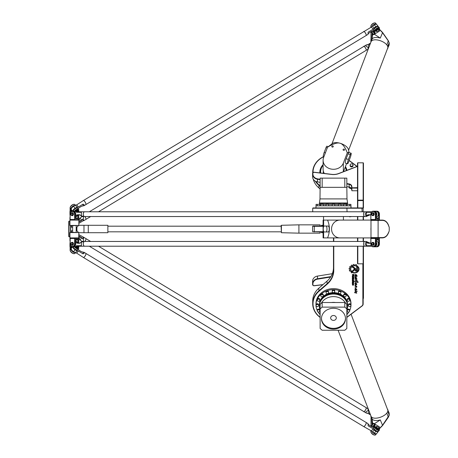 <?xml version="1.0" encoding="UTF-8"?>
<svg xmlns="http://www.w3.org/2000/svg" width="458" height="458" viewBox="0 0 458 458"><rect width="100%" height="100%" fill="white"/><g stroke="black" fill="none" stroke-linecap="round" stroke-linejoin="round"><path stroke-width="0.69" d="M350.318 216.537L349.712 216.537M351.383 216.537L350.776 216.537M349.626 216.834L351.687 216.537M351.177 188.249L350.547 188.553L349.133 187.866L349.133 187.019M350.547 188.553L350.547 187.597M349.133 187.866A1.483 1.282 180 0 1 349.065 187.477L349.065 187.007M350.33 164.577A1.483 1.282 0 0 0 351.584 166.546A1.483 1.282 0 0 0 352.843 164.577M352.952 165.04A1.363 1.179 180 0 1 351.257 166.185A1.363 1.179 180 0 1 351.584 163.855A1.363 1.179 180 0 1 352.952 165.04M353.055 165.447A1.483 1.282 180 0 1 351.584 166.918A1.483 1.282 180 0 1 350.118 165.447M353.072 165.63L353.072 165.264M346.878 207.932L313.003 207.932L312.711 208.224L363.16 208.224L362.862 207.932L346.878 207.932L347.072 211.785M356.696 270.163L356.696 266.819L357.498 266.069L357.515 270.157A1.225 1.065 0 0 1 355.059 270.146L355.059 269.39A0.756 0.658 180 0 0 354.784 268.898L352.271 267.094A2.908 2.519 0 0 1 352.952 266.671L355.385 268.422A1.357 1.174 0 0 1 355.872 269.327L355.872 270.163A0.412 0.355 180 0 0 356.696 270.163M356.696 270.146L356.696 266.819M355.872 270.146L355.872 269.327M357.515 270.157A1.225 1.065 0 0 1 355.059 270.163L355.059 269.39A0.756 0.658 180 0 0 354.784 268.88L352.282 267.088M354.813 269.516A0.406 0.355 0 0 1 354.704 269.756L351.292 272.945L351.292 271.903L354.108 269.275A0.406 0.355 0 0 1 354.704 269.739L351.292 272.934L351.292 271.903M358.253 282.265L356.696 282.466L356.811 282.002C355.946 280.765 355.379 280.731 355.116 281.899L354.801 281.504C355.036 280.296 355.689 280.216 356.753 281.269L356.564 280.559L357.08 280.754L358.253 282.271L356.696 282.477M356.811 282.002L356.811 281.991C355.946 280.748 355.379 280.714 355.116 281.882L355.116 281.882M355.173 282.111L354.801 281.498M356.753 281.223L356.564 280.565M357.08 280.754L357.074 281.04M356.885 284.166C355.895 285.42 355.236 285.151 354.921 283.365L355.402 282.895L355.276 283.325C355.419 284.595 355.797 284.876 356.41 284.16L355.551 282.512M356.41 284.143L355.557 282.454L356.885 284.178C355.895 285.437 355.242 285.168 354.921 283.37M355.402 282.895L355.276 283.313M356.891 286.307L356.421 286.456L356.736 287.263L354.853 287.04L356.238 287.057L354.916 285.305L356.891 286.307L356.421 286.468M356.736 287.263L354.853 287.046M356.238 287.046L354.916 285.317M353.605 275.607L353.605 274.731L353.118 274.731L353.118 275.596L353.605 275.607M353.605 274.731L353.118 274.731M353.902 274.439L353.902 275.705A0.395 0.343 0 0 1 353.507 276.048L353.238 276.048A0.361 0.309 0 0 1 352.878 275.733L352.322 275.922L352.86 275.344L352.86 274.743L352.322 274.439L353.902 274.439L353.902 275.687A0.395 0.343 0 0 1 353.507 276.031L353.238 276.031A0.361 0.309 0 0 1 352.878 275.722M352.86 274.743L352.322 274.439M352.878 275.676L352.322 275.911L352.322 275.584M352.603 276.684L352.815 277.313L353.29 277.136L353.084 276.483L352.603 277.119M353.29 277.119L353.29 276.666M353.29 276.684L352.603 276.666M353.576 276.575L353.576 277.233A0.418 0.361 0 0 1 353.158 277.6L352.734 277.6A0.418 0.361 0 0 1 352.322 277.25L352.322 276.575A0.418 0.361 0 0 1 352.734 276.214L353.158 276.214A0.418 0.361 0 0 1 353.576 276.575L353.576 277.25A0.418 0.361 0 0 1 353.158 277.611L352.734 277.611A0.418 0.361 0 0 1 352.322 277.233M352.322 283.943L352.677 284.933L352.849 284.149L353.576 284.143L353.576 285.214L353.147 284.229L353.078 285.013L352.574 285.231L352.322 283.943L352.574 285.231L353.078 284.996L353.078 284.292M353.576 285.197L353.318 284.275M352.591 283.943L352.591 284.842M353.931 281.115L353.576 281.762L352.322 281.115L353.931 281.115L353.576 281.407M353.29 281.424L352.322 281.115M353.576 281.744L353.29 281.744M353.931 281.899L353.662 282.214L353.662 281.899M352.322 281.899L353.576 281.899L353.576 282.214L352.322 282.214L352.322 281.899L352.322 282.202L353.576 282.202L353.576 281.899M352.322 282.792A0.412 0.355 0 0 1 352.729 282.437L353.152 282.437A0.424 0.366 0 0 1 353.576 282.804L353.576 283.742L353.089 282.735L352.322 283.742L352.322 282.792L352.322 283.725L352.62 282.889M353.273 282.878L352.62 282.878M353.576 282.804L353.576 283.725L353.273 283.725M353.29 280.411L353.084 279.775L352.603 279.941L352.815 280.594L353.29 280.411M353.29 280.393L353.084 279.764L352.603 280.393M353.576 279.849L353.576 280.525A0.418 0.361 0 0 1 353.158 280.874L352.734 280.874A0.418 0.361 0 0 1 352.322 280.514L352.322 279.849A0.418 0.361 0 0 1 352.734 279.489L353.158 279.489A0.418 0.361 0 0 1 353.576 279.849L353.576 280.514A0.418 0.361 0 0 1 353.158 280.886L352.734 280.886A0.418 0.361 0 0 1 352.322 280.525L352.322 279.849M353.273 278.802L353.273 278.115L352.603 278.298L352.815 278.968L353.273 278.802M353.273 278.115L352.603 278.298M352.603 278.309L352.603 278.785M353.988 277.834L353.576 278.888A0.418 0.361 0 0 1 353.158 279.254L352.734 279.254A0.418 0.361 0 0 1 352.322 278.893L352.322 278.206A0.429 0.372 0 0 1 352.746 277.834L353.988 277.834L353.576 278.115M353.576 278.876A0.418 0.361 0 0 1 353.158 279.237L352.734 279.237A0.418 0.361 0 0 1 352.322 278.876L352.322 278.206M356.748 293.189L354.486 292.633L355.551 291.912L354.944 290.813M357.229 291.214L356.129 292.21L356.748 293.194L354.492 292.651M355.551 291.901L354.944 290.824C355.557 291.511 356.318 291.643 357.229 291.219L356.129 292.21M356.645 276.489L356.713 276.134C356.444 275.109 355.963 274.726 355.259 274.989L356.416 276.38L354.641 276.392L355.236 275.739L354.893 274.766C355.981 274.216 356.725 274.691 357.131 276.197L356.645 276.489L357.131 276.197M356.713 276.134L356.713 276.122C356.444 275.098 355.963 274.714 355.259 274.972L355.259 274.989M356.416 276.38L354.635 276.397M355.236 275.727L354.893 274.771M356.885 289.725C355.895 290.979 355.236 290.71 354.921 288.918M356.41 289.702L355.557 288.008L356.885 289.731C355.895 290.99 355.242 290.727 354.921 288.929L355.402 288.454L355.276 288.878C355.419 290.154 355.797 290.429 356.41 289.714L355.551 288.065M355.402 288.454L355.276 288.884M356.914 278.418L355.236 277.565L356.994 279.912L354.881 279.162M356.994 279.907L355.202 279.26M355.213 279.409L354.881 279.168L355.402 278.767L354.87 277.371C355.465 276.907 356.129 277.21 356.868 278.292L355.236 277.559M355.402 278.767L354.87 277.382M359.049 269.098A4.534 3.927 0 0 1 352.437 272.59L352.74 272.304A4.105 3.555 180 0 0 358.62 269.098A4.105 3.555 180 0 0 358.07 267.312L358.07 266.653A4.534 3.927 0 0 1 359.049 269.098A4.534 3.927 0 0 1 352.448 272.579M358.62 269.081L358.62 269.098A4.105 3.555 180 0 0 358.62 269.081A4.105 3.555 180 0 0 358.07 267.3L358.07 266.653M356.513 264.821L356.393 265.468A4.574 3.962 0 0 1 357.057 265.8L356.513 266.298A3.784 3.28 180 0 0 352.677 266.23A3.784 3.28 180 0 0 350.731 269.098A3.784 3.28 180 0 0 351.458 271.033L350.908 271.52A4.574 3.962 0 0 1 350.507 270.987L349.563 271.033A5.439 4.712 0 0 1 349.328 270.495L350.061 269.985A4.574 3.962 0 0 1 349.946 269.327L349.076 269.006A5.439 4.712 0 0 1 349.133 268.405L350.044 268.256A4.574 3.962 0 0 1 350.284 267.592L349.643 267.003A5.439 4.712 0 0 1 349.992 266.482L350.897 266.676A4.574 3.962 0 0 1 351.429 266.172L351.091 265.503M350.284 267.575L349.62 267.083M349.946 269.327L349.076 269.012M350.061 269.985A4.574 3.962 0 0 1 349.946 269.31M350.908 271.537A4.574 3.962 0 0 1 350.507 271.004L349.563 271.044A5.439 4.712 0 0 1 349.328 270.512L349.317 270.455M351.452 271.022L350.908 271.52M357.045 265.795L356.513 266.298A3.784 3.28 180 0 0 352.677 266.218A3.784 3.28 180 0 0 350.731 269.081A3.784 3.28 180 0 0 350.731 269.092L350.731 269.081M351.429 266.172L351.16 265.388A5.439 4.712 0 0 1 351.738 265.045L352.46 265.554A4.574 3.962 0 0 1 353.187 265.302L353.353 264.495A5.439 4.712 0 0 1 354.005 264.403L354.412 265.136A4.574 3.962 0 0 1 355.219 265.182L355.792 264.518A5.439 4.712 0 0 1 356.387 264.672L356.393 265.468M353.187 265.291L353.187 264.672M320.131 317.234A20.478 17.736 0 0 1 319.003 291.248L327.172 284.172A22.556 19.534 180 0 0 333.779 270.363L333.779 246.215M333.779 241.463L333.779 237.902M362.862 263.819L362.862 304.175A2.674 2.313 0 0 1 361.94 305.921L346.878 317.205A20.478 17.736 0 0 1 346.838 317.234M351.584 187.86L351.584 188.61M323.096 231.674L312.602 231.674L323.096 231.966M314.251 231.966L314.297 226.326L312.602 226.326L312.9 226.034L323.096 226.034M314.251 226.034L314.297 226.326L323.096 226.326M312.602 226.326L312.602 231.674M357.521 237.92L357.521 241.463M357.521 246.215L357.521 263.608L357.818 263.819L357.818 246.215M357.521 216.537L357.521 220.08M346.838 317.423A20.776 17.994 180 0 0 347.072 317.251L362.135 305.967A2.966 2.571 180 0 0 363.16 304.026L363.16 263.819L363.457 263.608L363.457 265.205L363.16 265.205M363.16 298.616L363.457 298.358L363.457 265.205M330.876 276.598L317.451 278.762A5.937 5.141 180 0 0 312.602 283.817L312.602 281.143A5.937 5.141 -0 0 1 317.451 276.094L332.319 273.695M323.016 284.59L314.251 285.66A1.185 1.03 -0 0 1 312.9 284.641L312.9 283.966A5.639 4.883 -0 0 1 317.509 279.162L330.584 277.056M312.602 281.819L312.602 284.492A1.483 1.282 180 0 0 314.297 285.763L322.867 284.721M363.16 211.785L363.16 207.932L362.862 207.932M349.099 160.563L356.965 166.454M320.131 185.828L319.003 184.855A20.478 17.736 180 0 1 315.957 181.483M313.009 172.626A20.478 17.736 180 0 1 323.485 156.836M346.941 170.319A13.654 11.822 0 0 0 345.424 166.586M323.096 164.645A13.654 11.822 0 0 0 319.85 172.912M333.481 246.215L333.481 270.214A22.259 19.276 0 0 1 326.966 283.846L318.791 290.916A20.776 17.994 180 0 0 312.711 303.643L312.711 300.969A20.776 17.994 0 0 1 318.791 288.248L326.966 281.172A22.259 19.276 180 0 0 333.481 267.541M333.481 237.902L333.481 241.463M312.711 303.643A20.776 17.994 180 0 0 320.131 317.423M320.142 172.947A13.356 11.564 180 0 1 320.131 172.466A13.356 11.564 180 0 1 323.096 165.195M345.263 167.015A13.356 11.564 180 0 1 346.632 170.439M315.299 181.162A20.776 17.994 0 0 0 318.791 185.187L320.131 186.343M323.314 156.773A20.776 17.994 0 0 0 312.711 172.466A20.776 17.994 0 0 0 312.717 173.015M357.131 166.391L349.156 160.415M319.982 188.885L318.791 187.854A20.776 17.994 180 0 1 313.238 179.164M357.818 241.463L357.818 237.92M363.16 246.215L363.16 263.819L357.818 263.819M363.16 237.92L363.16 241.463M357.818 220.08L357.818 216.537M363.16 216.537L363.16 220.08M363.457 263.608L363.457 246.215M363.457 241.463L363.457 237.92M363.457 220.08L363.457 216.537M312.602 176.181L312.602 174.183A5.937 5.141 -0 0 0 317.451 179.238L320.131 179.668M346.838 183.979L349.162 184.351A2.966 2.571 180 0 1 351.584 186.881L351.881 188.083L357.521 188.083M351.584 189.549A2.966 2.571 -0 0 0 349.162 187.024L346.838 186.646M320.131 182.341L317.451 181.906A5.937 5.141 180 0 1 312.602 176.857L312.9 173.359A1.185 1.03 180 0 1 314.251 172.34L331.666 174.464A13.059 11.307 -0 0 0 338.794 173.593L357.521 166.374M357.521 190.757L351.881 190.757L351.881 186.732A3.263 2.828 -0 0 0 349.214 183.95L346.838 183.566M357.521 166.243L338.674 173.508A12.761 11.049 180 0 1 331.707 174.355L314.297 172.237A1.483 1.282 -0 0 0 312.602 173.508L312.602 174.183M320.131 179.261L317.509 178.838A5.639 4.883 180 0 1 312.9 174.034M357.521 187.677L351.584 187.826L351.881 190.757M357.818 207.932L357.818 200.598L363.16 200.598L363.16 207.932L363.457 207.932L363.457 163.002L363.16 162.819L363.16 200.129L357.818 200.129L357.818 162.819L363.16 162.819L357.818 162.796M357.818 200.129L357.818 200.598L357.521 200.455L357.818 200.129M363.16 200.598L363.16 200.129L363.457 200.455L363.16 200.598M363.16 162.796L363.457 163.002M357.521 163.002L357.521 207.932M319.804 205.854L319.804 204.365L316.049 204.365L316.049 205.854M323.308 205.854L323.308 204.365L320.783 204.365L320.783 205.854M328.552 205.854L328.552 204.365L326.033 204.365L326.033 205.854M334.746 205.854L334.746 204.365L332.222 204.365L332.222 205.854M340.935 205.854L340.935 204.365L338.41 204.365L338.41 205.854M346.179 205.854L346.179 204.365L343.66 204.365L343.66 205.854M350.92 205.854L350.92 204.365L347.164 204.365L347.164 205.854M322.163 178.133L320.131 178.133L320.131 187.333L322.163 187.333L322.163 178.133L344.805 178.133L344.805 187.333L322.163 187.333M344.805 187.333L346.838 187.333L346.838 178.133L344.805 178.133M320.131 187.333L319.982 198.909L319.386 203.507L347.582 203.507L347.582 202.986L319.386 202.986M319.982 198.909L346.987 198.909L346.838 187.333M332.222 204.663L328.552 204.663M326.033 204.663L323.308 204.663M320.783 204.663L319.804 204.663M347.164 204.663L346.179 204.663M343.66 204.663L340.935 204.663M338.41 204.663L334.746 204.663M350.994 207.932L350.994 205.854L315.974 205.854L315.974 207.932M323.096 165.298A12.864 11.141 0 0 0 320.72 170.479A12.864 11.141 0 0 0 320.686 173.015M346.248 170.479L346.259 170.582A12.864 11.141 0 0 0 346.248 170.479A12.864 11.141 0 0 0 345.177 167.233M323.262 171.819A10.219 8.851 0 0 0 323.262 171.87A10.219 8.851 0 0 0 323.405 173.347M323.302 170.989A10.219 8.851 0 0 0 323.262 171.773A10.219 8.851 0 0 0 323.428 173.347M343.7 171.567A10.219 8.851 0 0 0 343.677 171.155M330.665 317.944A2.817 2.439 0 0 1 333.481 315.505A2.817 2.439 0 0 1 336.304 317.944A2.817 2.439 0 0 1 333.481 320.388A2.817 2.439 0 0 1 330.665 317.944M321.47 318.316A12.017 10.408 180 0 0 333.481 328.352A12.017 10.408 180 0 0 345.492 318.316M321.464 318.688A12.017 10.408 0 0 1 333.481 308.28A12.017 10.408 0 0 1 345.504 318.688A12.017 10.408 0 0 1 333.481 329.096A12.017 10.408 0 0 1 321.464 318.688M317.377 311.348A1.26 1.093 0 0 1 318.539 309.837A1.26 1.093 0 0 1 318.785 312.001A1.26 1.093 0 0 1 317.377 311.348M317.28 310.93L317.28 310.186A1.26 1.093 0 0 1 319.804 310.186L319.804 310.93M349.591 311.348A1.26 1.093 0 0 1 347.164 310.93A1.26 1.093 0 0 1 349.689 310.93A1.26 1.093 0 0 1 349.591 311.348M347.164 310.93L347.164 310.186A1.26 1.093 0 0 1 349.689 310.186L349.689 310.93M350.92 305.572A1.26 1.093 0 0 1 348.395 305.572A1.26 1.093 0 0 1 350.92 305.572L350.92 304.828A1.26 1.093 0 0 0 348.395 304.828L348.395 305.572M349.591 299.79A1.26 1.093 0 0 1 348.424 301.301A1.26 1.093 0 0 1 348.177 299.137A1.26 1.093 0 0 1 349.591 299.79M347.164 300.208L347.164 299.469A1.26 1.093 0 0 1 349.689 299.469L349.689 300.208M345.813 294.895A1.26 1.093 0 0 1 344.92 296.755A1.26 1.093 0 0 1 344.439 294.654A1.26 1.093 0 0 1 345.813 294.895M343.66 295.662L343.66 294.923A1.26 1.093 0 0 1 346.179 294.923L346.179 295.662M340.157 291.62A1.26 1.093 0 0 1 339.67 293.721A1.26 1.093 0 0 1 338.41 292.628A1.26 1.093 0 0 1 340.157 291.62M338.41 292.628L338.41 291.883A1.26 1.093 0 0 1 340.935 291.883L340.935 292.628M333.481 290.469A1.26 1.093 0 0 1 333.481 292.656A1.26 1.093 0 0 1 333.481 290.469M332.222 291.563L332.222 290.819A1.26 1.093 0 0 1 334.746 290.819L334.746 291.563M326.812 291.62A1.26 1.093 0 0 1 328.552 292.628A1.26 1.093 0 0 1 326.033 292.628A1.26 1.093 0 0 1 326.812 291.62M326.033 292.628L326.033 291.883A1.26 1.093 0 0 1 328.552 291.883L328.552 292.628M321.155 294.895A1.26 1.093 0 0 1 323.308 295.662A1.26 1.093 0 0 1 320.783 295.662A1.26 1.093 0 0 1 321.155 294.895M320.783 295.662L320.783 294.923A1.26 1.093 0 0 1 323.308 294.923L323.308 295.662M317.377 299.79A1.26 1.093 0 0 1 319.804 300.208A1.26 1.093 0 0 1 317.28 300.208A1.26 1.093 0 0 1 317.377 299.79M317.28 300.208L317.28 299.469A1.26 1.093 0 0 1 319.804 299.469L319.804 300.208M316.049 305.572A1.26 1.093 0 0 1 318.568 305.572A1.26 1.093 0 0 1 316.049 305.572L316.049 304.828A1.26 1.093 0 0 1 318.568 304.828L318.568 305.572M322.163 307.123L344.805 307.123L346.838 308.881L346.838 328.489L344.805 330.252L322.163 330.252L320.131 328.489L320.131 308.881L322.163 307.123L322.163 302.52L320.131 304.284L320.131 308.881M346.838 308.881L346.838 304.284L344.805 302.52L344.805 307.123M322.163 302.52L344.805 302.52M320.131 315.814A13.505 11.696 0 0 1 319.982 314.085A13.505 11.696 0 0 1 320.131 312.356M331.489 302.52A13.505 11.696 0 0 1 335.479 302.52M346.838 312.356A13.505 11.696 0 0 1 346.987 314.085A13.505 11.696 0 0 1 346.838 315.814M319.982 314.085L319.982 308.297A13.505 11.696 0 0 1 320.131 306.568M321.287 303.276A13.505 11.696 0 0 1 333.481 296.607A13.505 11.696 0 0 1 345.675 303.276M346.838 306.568A13.505 11.696 0 0 1 346.987 308.297L346.987 314.085M319.982 309.797L319.839 309.333A14.095 12.206 0 0 1 319.386 306.259A14.095 12.206 0 0 1 333.481 294.053A14.095 12.206 0 0 1 347.582 306.259A14.095 12.206 0 0 1 347.124 309.333L346.987 309.797M319.386 306.127A14.095 12.206 0 0 1 319.386 306.001A14.095 12.206 0 0 1 333.481 293.79A14.095 12.206 0 0 1 347.582 306.001A14.095 12.206 0 0 1 347.576 306.127M324.779 296.395A13.58 11.759 0 0 1 342.189 296.395M319.392 305.709A14.095 12.206 0 0 1 319.386 305.423A14.095 12.206 0 0 1 333.481 293.212A14.095 12.206 0 0 1 347.582 305.423A14.095 12.206 0 0 1 347.576 305.709M319.386 305.423L319.386 304.828A14.095 12.206 0 0 1 333.178 292.622M333.785 292.622A14.095 12.206 0 0 1 347.582 304.828L347.582 305.423M319.987 314.491A17.507 15.166 0 0 1 318.007 311.921M317.28 310.57A17.507 15.166 0 0 1 315.974 304.828A17.507 15.166 0 0 1 333.481 289.662A17.507 15.166 0 0 1 350.994 304.828A17.507 15.166 0 0 1 349.689 310.57M348.962 311.921A17.507 15.166 0 0 1 346.981 314.491M315.974 304.828L315.974 303.786A17.507 15.166 0 0 1 333.481 288.626A17.507 15.166 0 0 1 350.994 303.786L350.994 304.828M373.339 427.411L373.814 426.822M372.297 427.062L374.575 424.228L374.575 426.902L373.814 427.852L373.814 425.625L372.56 427.182M370.991 419.19L370.991 419.705M371.095 416.391L370.991 419.551M370.843 416.7A2.966 1.219 -141.2 0 1 370.969 416.311L371.032 416.23M379.373 426.81L379.447 429.839A2.966 1.219 38.8 0 1 379.327 430.228A2.966 1.219 38.8 0 1 376.625 429.604A2.966 1.219 38.8 0 1 374.575 426.902L374.988 426.839L374.988 424.165L379.373 426.81L379.373 429.484A2.674 1.093 -141.2 0 1 377.18 429.495A2.674 1.093 -141.2 0 1 374.988 426.839M374.575 424.228L374.988 424.165M376.47 433.663A2.966 1.219 -141.2 0 1 376.356 433.921L375.594 434.871A2.966 1.219 -141.2 0 1 375.005 435.1A2.966 1.219 -141.2 0 1 372.52 433.961A2.966 1.219 -141.2 0 1 370.871 431.774A2.966 1.219 -141.2 0 1 370.843 431.539L370.843 430.589M370.923 431.951A2.674 1.093 38.8 0 0 370.946 432.112A2.674 1.093 38.8 0 0 372.423 434.075A2.674 1.093 38.8 0 0 374.661 435.1A2.674 1.093 38.8 0 0 374.816 435.089M376.356 433.921A2.966 1.219 -141.2 0 1 374.272 433.674A2.966 1.219 -141.2 0 1 371.913 431.499M378.909 428.854L378.571 429.278A1.78 0.733 -141.2 0 1 376.722 428.728A1.78 0.733 -141.2 0 1 375.795 427.045L376.132 426.621A1.78 0.733 38.8 0 0 377.066 428.304A1.78 0.733 38.8 0 0 378.909 428.854A1.78 0.733 38.8 0 0 378.966 428.476A1.78 0.733 38.8 0 0 378.909 428.293M377.69 426.787A1.483 0.607 -141.2 0 1 378.898 428.144A1.483 0.607 -141.2 0 1 377.312 428.001A1.483 0.607 -141.2 0 1 376.831 426.484A1.483 0.607 -141.2 0 1 377.69 426.787M376.682 426.501A1.78 0.733 38.8 0 0 376.487 426.484A1.78 0.733 38.8 0 0 376.132 426.621M371.942 433.646A0.893 0.366 38.8 0 0 372.6 434.299A0.893 0.366 38.8 0 0 372.949 434.453M372.486 432.06A2.674 1.093 38.8 0 0 376.127 433.737L376.127 433.737M377.97 431.407A2.674 1.093 -141.2 0 1 375.308 430.491A2.674 1.093 -141.2 0 1 373.843 428.087M373.814 427.852A2.966 1.219 38.8 0 0 375.863 430.549A2.966 1.219 38.8 0 0 378.56 431.178L379.327 430.228M376.482 218.019L378.199 218.019L378.686 218.615L376.482 218.615L376.482 214.161A2.966 2.433 -90 0 0 374.043 211.195L373.281 211.195A2.966 2.433 -90 0 0 370.843 214.161L370.843 219.502L370.917 214.161A2.674 2.193 90 0 1 373.11 211.493A2.674 2.193 90 0 1 375.302 214.161L375.474 219.8L379.207 219.8L379.447 219.502L375.474 219.8L370.843 219.502M376.482 239.981L378.199 239.981L378.686 239.385L376.482 239.385L376.482 243.839L375.715 243.839L375.715 238.498L379.447 238.498L379.447 243.839A2.966 2.433 90 0 1 377.014 246.805L376.247 246.805A2.966 2.433 90 0 1 376.081 246.799M371.089 219.8L370.917 219.502L375.715 219.502L375.715 214.161A2.966 2.433 -90 0 0 373.281 211.195M376.081 211.201A2.966 2.433 90 0 1 376.247 211.195L377.014 211.195A2.966 2.433 90 0 1 379.447 214.161L379.447 219.502M376.247 211.195A2.966 2.433 90 0 1 378.686 214.161L378.686 218.615M371.77 213.84L371.295 213.892A0.532 0.441 90 0 1 371.696 213.359A0.532 0.441 -90 0 0 371.993 213.17A1.523 1.248 90 0 1 374.192 214.161A1.523 1.248 90 0 1 371.993 215.151A0.532 0.441 -90 0 0 371.696 214.968A0.532 0.441 90 0 1 371.295 214.436L371.77 214.487M373.024 212.644A1.523 1.248 90 0 1 373.024 215.678M370.917 238.498L371.089 238.2L370.843 238.498L375.715 238.498L375.474 238.2L375.302 243.839A2.674 2.193 90 0 1 373.11 246.507A2.674 2.193 90 0 1 370.917 243.839L370.917 238.498M371.089 238.2L379.207 238.2L379.447 238.498M370.843 238.498L370.843 243.839A2.966 2.433 -90 0 0 373.281 246.805A2.966 2.433 -90 0 0 375.715 243.839L375.302 243.839M373.281 246.805L374.043 246.805A2.966 2.433 -90 0 0 376.482 243.839M373.024 242.322A1.523 1.248 90 0 1 373.024 245.356M371.541 244.017L371.295 244.108A0.532 0.441 -90 0 0 371.696 244.641A0.532 0.441 90 0 1 371.993 244.83A1.523 1.248 -90 0 0 374.192 243.839A1.523 1.248 -90 0 0 371.993 242.849A0.532 0.441 90 0 1 371.696 243.032A0.532 0.441 -90 0 0 371.295 243.564L371.541 243.662M372.858 245.019A1.185 0.973 -90 0 0 372.858 242.654M371.81 243.662A1.185 0.973 -90 0 0 372.772 245.024A1.185 0.973 -90 0 0 372.772 242.654A1.185 0.973 -90 0 0 371.81 243.662M372.858 215.346A1.185 0.973 -90 0 0 372.858 212.981M372.6 244.727A0.893 0.733 90 0 1 371.97 243.393A0.893 0.733 90 0 1 373.236 243.393A0.893 0.733 90 0 1 372.6 244.727M372.6 215.054A0.893 0.733 90 0 1 371.97 213.714A0.893 0.733 90 0 1 373.236 213.714A0.893 0.733 90 0 1 372.6 215.054M372.772 215.346A1.185 0.973 -90 0 0 372.772 212.976A1.185 0.973 -90 0 0 372.772 215.346L372.944 215.346M376.482 243.57A2.674 2.193 90 0 1 376.384 244.652M377.741 245.797A2.674 2.193 -90 0 0 377.741 241.881M378.686 239.385L378.686 243.839A2.966 2.433 90 0 1 376.247 246.805M376.384 213.348A2.674 2.193 90 0 1 376.482 214.43M377.741 216.119A2.674 2.193 -90 0 0 377.741 212.203M373.814 31.178L373.339 30.589M372.56 30.818L373.814 32.375L373.814 30.148A2.966 1.219 141.2 0 1 375.863 27.451A2.966 1.219 141.2 0 1 378.56 26.822L379.327 27.772A2.966 1.219 141.2 0 0 376.625 28.396A2.966 1.219 141.2 0 0 374.575 31.098L374.575 33.772L374.988 33.835L374.988 31.161A2.674 1.093 -38.8 0 1 377.18 28.505A2.674 1.093 -38.8 0 1 379.373 28.516L379.373 31.19L379.447 28.161A2.966 1.219 141.2 0 0 379.327 27.772M374.575 33.772L372.297 30.938M379.373 31.19L374.988 33.835M370.843 27.411L370.843 26.461A2.966 1.219 -38.8 0 1 370.871 26.226A2.966 1.219 -38.8 0 1 372.52 24.039A2.966 1.219 -38.8 0 1 375.005 22.9A2.966 1.219 -38.8 0 1 375.594 23.129L376.356 24.079A2.966 1.219 -38.8 0 1 376.47 24.337M374.816 22.911A2.674 1.093 141.2 0 0 374.661 22.9A2.674 1.093 141.2 0 0 372.423 23.925A2.674 1.093 141.2 0 0 370.946 25.888A2.674 1.093 141.2 0 0 370.923 26.049M376.132 31.379L375.795 30.955A1.78 0.733 -38.8 0 1 377.18 28.951A1.78 0.733 -38.8 0 1 378.571 28.722L378.909 29.146A1.78 0.733 141.2 0 0 377.524 29.369A1.78 0.733 141.2 0 0 376.132 31.379A1.78 0.733 141.2 0 0 376.487 31.516A1.78 0.733 141.2 0 0 376.682 31.499M370.991 38.295L370.991 38.81M370.991 38.449L370.843 41.3A2.966 1.219 -38.8 0 0 370.969 41.689L371.032 41.77M372.949 23.547A0.893 0.366 141.2 0 0 371.942 24.354M377.69 29.73A1.483 0.607 -38.8 0 1 378.898 29.856A1.483 0.607 -38.8 0 1 378.073 30.949A1.483 0.607 -38.8 0 1 376.831 31.516A1.483 0.607 -38.8 0 1 376.568 30.869A1.483 0.607 -38.8 0 1 377.69 29.73M378.909 29.707A1.78 0.733 141.2 0 0 378.966 29.524A1.78 0.733 141.2 0 0 378.909 29.146M376.132 24.274L376.127 24.263A2.674 1.093 141.2 0 0 374.043 24.606A2.674 1.093 141.2 0 0 372.486 25.94M373.843 29.913A2.674 1.093 -38.8 0 1 375.995 27.028A2.674 1.093 -38.8 0 1 377.97 26.593M371.913 26.501A2.966 1.219 -38.8 0 1 374.272 24.326A2.966 1.219 -38.8 0 1 376.356 24.079M71.78 247.795L70.864 246.948L71.305 246.398M71.351 247.538L71.998 246.73M75.352 252.822L74.849 253.451A2.966 1.219 -141.2 0 1 74.259 253.68A2.966 1.219 -141.2 0 1 71.774 252.541A2.966 1.219 -141.2 0 1 70.126 250.354A2.966 1.219 -141.2 0 1 70.103 250.12L70.103 247.452L71.087 246.227M74.425 246.805A2.966 1.219 38.8 0 0 76.744 248.694A2.966 1.219 38.8 0 0 78.581 248.809A2.966 1.219 38.8 0 0 78.702 248.419L78.702 246.215M78.627 246.215L78.627 248.059A2.674 1.093 -141.2 0 1 77.305 248.488A2.674 1.093 -141.2 0 1 74.935 246.805M70.177 250.532A2.674 1.093 38.8 0 0 70.2 250.692A2.674 1.093 38.8 0 0 71.677 252.656A2.674 1.093 38.8 0 0 73.915 253.68A2.674 1.093 38.8 0 0 74.07 253.669M75.181 252.719A2.966 1.219 -141.2 0 1 72.478 251.545A2.966 1.219 -141.2 0 1 70.864 249.169L70.864 246.948M76.223 246.805A1.78 0.733 38.8 0 0 78.163 247.434L77.826 247.852A1.78 0.733 -141.2 0 1 75.456 246.805M77.894 246.215A1.483 0.607 -141.2 0 1 78.152 246.725A1.483 0.607 -141.2 0 1 76.875 246.805M78.163 247.434A1.78 0.733 38.8 0 0 78.221 247.057A1.78 0.733 38.8 0 0 78.163 246.873M71.196 252.226A0.893 0.366 38.8 0 0 71.854 252.879A0.893 0.366 38.8 0 0 72.204 253.034M72.73 246.805A2.966 1.219 38.8 0 0 75.164 249.805L76.91 250.858L78.244 250.95A2.376 0.681 121.1 0 1 76.549 253.056L75.393 252.845L73.635 251.705A2.966 1.219 -141.2 0 1 71.23 248.986A2.674 1.093 38.8 0 0 72.152 251.087A2.674 1.093 38.8 0 0 74.854 252.518M77.225 249.988A2.674 1.093 -141.2 0 1 74.688 249.169A2.674 1.093 -141.2 0 1 73.062 246.805M73.131 246.805A2.966 1.219 38.8 0 0 75.393 249.318A2.966 1.219 38.8 0 0 77.814 249.759L78.581 248.809M75.736 218.019L77.454 218.019L77.94 218.615L75.736 218.615L75.736 214.161A2.966 2.433 -90 0 0 73.297 211.195L72.536 211.195A2.966 2.433 -90 0 0 70.103 214.161L70.103 219.502L70.171 214.161A2.674 2.193 90 0 1 72.364 211.493A2.674 2.193 90 0 1 74.557 214.161L74.728 219.8L78.461 219.8L78.702 219.502L74.728 219.8L70.103 219.502M75.736 239.981L77.454 239.981L77.94 239.385L75.736 239.385L75.736 243.839L74.969 243.839L74.969 238.498L78.702 238.498L78.702 242.958M70.343 219.8L70.171 219.502L74.969 219.502L74.969 214.161A2.966 2.433 -90 0 0 72.536 211.195M77.213 211.424A2.966 2.433 90 0 1 77.728 211.785M78.702 215.042L78.702 219.502M77.94 215.483L77.94 218.615M71.024 213.84L70.549 213.892A0.532 0.441 90 0 1 70.95 213.359A0.532 0.441 -90 0 0 71.248 213.17A1.523 1.248 90 0 1 73.446 214.161A1.523 1.248 90 0 1 71.248 215.151A0.532 0.441 -90 0 0 70.95 214.968A0.532 0.441 90 0 1 70.549 214.436L71.024 214.487M72.278 212.644A1.523 1.248 90 0 1 72.278 215.678M70.171 238.498L70.343 238.2L70.103 238.498L74.969 238.498L74.728 238.2L74.557 243.839A2.674 2.193 90 0 1 72.364 246.507A2.674 2.193 90 0 1 70.171 243.839L70.171 238.498M70.343 238.2L78.461 238.2L78.702 238.498M77.728 246.215A2.966 2.433 90 0 1 77.213 246.576M70.103 238.498L70.103 243.839A2.966 2.433 -90 0 0 72.536 246.805A2.966 2.433 -90 0 0 74.969 243.839L74.557 243.839M72.536 246.805L73.297 246.805A2.966 2.433 -90 0 0 75.736 243.839M72.278 242.322A1.523 1.248 90 0 1 72.278 245.356M70.795 244.017L70.549 244.108A0.532 0.441 -90 0 0 70.95 244.641A0.532 0.441 90 0 1 71.248 244.83A1.523 1.248 -90 0 0 73.446 243.839A1.523 1.248 -90 0 0 71.248 242.849A0.532 0.441 90 0 1 70.95 243.032A0.532 0.441 -90 0 0 70.549 243.564L70.795 243.662M72.112 245.019A1.185 0.973 -90 0 0 72.112 242.654M71.064 243.662A1.185 0.973 -90 0 0 72.026 245.024A1.185 0.973 -90 0 0 72.026 242.654A1.185 0.973 -90 0 0 71.064 243.662M72.112 215.346A1.185 0.973 -90 0 0 72.112 212.981M71.854 244.727A0.893 0.733 90 0 1 71.225 243.393A0.893 0.733 90 0 1 72.49 243.393A0.893 0.733 90 0 1 71.854 244.727M71.854 215.054A0.893 0.733 90 0 1 71.225 213.714A0.893 0.733 90 0 1 72.49 213.714A0.893 0.733 90 0 1 71.854 215.054M72.026 215.346A1.185 0.973 -90 0 0 72.026 212.976A1.185 0.973 -90 0 0 72.026 215.346L72.198 215.346M75.736 243.57A2.674 2.193 90 0 1 75.639 244.652M77.94 239.385L77.94 242.517M75.639 213.348A2.674 2.193 90 0 1 75.736 214.43M71.998 211.27L71.351 210.462L71.78 210.205M71.305 211.602L70.864 211.052L71.351 210.462M74.935 211.195A2.674 1.093 -38.8 0 1 77.305 209.512A2.674 1.093 -38.8 0 1 78.627 209.941L78.627 211.785M78.702 211.785L78.702 209.581A2.966 1.219 141.2 0 0 78.581 209.191A2.966 1.219 141.2 0 0 76.744 209.306A2.966 1.219 141.2 0 0 74.425 211.195M71.087 211.773L70.103 210.548L70.103 207.88A2.966 1.219 -38.8 0 1 70.126 207.646A2.966 1.219 -38.8 0 1 71.774 205.459A2.966 1.219 -38.8 0 1 74.259 204.32A2.966 1.219 -38.8 0 1 74.849 204.549L75.352 205.178M74.07 204.331A2.674 1.093 141.2 0 0 73.915 204.32A2.674 1.093 141.2 0 0 71.677 205.344A2.674 1.093 141.2 0 0 70.2 207.308A2.674 1.093 141.2 0 0 70.177 207.468M70.864 211.052L70.864 208.831A2.966 1.219 -38.8 0 1 72.478 206.455A2.966 1.219 -38.8 0 1 75.181 205.281M75.456 211.195A1.78 0.733 -38.8 0 1 77.826 210.148L78.163 210.566A1.78 0.733 141.2 0 0 76.223 211.195M76.875 211.195A1.483 0.607 -38.8 0 1 78.152 211.275A1.483 0.607 -38.8 0 1 77.894 211.785M78.163 211.127A1.78 0.733 141.2 0 0 78.221 210.943A1.78 0.733 141.2 0 0 78.163 210.566M72.204 204.966A0.893 0.366 141.2 0 0 71.854 205.121A0.893 0.366 141.2 0 0 71.196 205.774M74.854 205.482A2.674 1.093 141.2 0 0 72.152 206.913A2.674 1.093 141.2 0 0 71.219 209.031A2.966 1.219 -38.8 0 1 73.635 206.295L75.393 205.155L76.549 204.944L83.402 200.53A2.376 0.681 58.9 0 1 83.425 200.512A2.376 0.681 58.9 0 1 84.656 201.36A2.376 0.681 58.9 0 1 85.881 204.577A2.376 0.681 58.9 0 1 85.869 204.583L366.119 35.529A2.376 0.681 -121.1 0 0 364.894 32.306A2.376 0.681 -121.1 0 0 363.669 31.459A2.376 0.681 58.9 0 1 363.692 31.447A2.376 0.681 58.9 0 1 364.917 32.295A2.376 0.681 58.9 0 1 366.142 35.512A2.376 0.681 58.9 0 1 366.131 35.518L367.986 34.402L368.152 32.169L368.152 33.881L369.457 32.718A3.114 1.277 141.2 0 1 370.688 31.837L371.953 31.115A3.114 1.277 141.2 0 1 373.218 30.612L373.814 30.491M73.062 211.195A2.674 1.093 -38.8 0 1 74.688 208.831A2.674 1.093 -38.8 0 1 77.225 208.012M78.581 209.191L77.814 208.241A2.966 1.219 141.2 0 0 75.393 208.682A2.966 1.219 141.2 0 0 73.131 211.195M70.543 225.439L70.543 232.561M70.692 232.561L70.692 225.439M78.558 232.561L76.898 230.78L76.898 227.22L76.183 227.22M72.622 227.22L71.431 227.22L71.431 225.588M70.469 238.2L71.431 238.2M71.431 232.412L71.431 230.78L72.622 230.78M71.282 232.561L71.58 232.263L77.517 232.561M71.282 225.439L71.58 225.737L77.517 225.439M78.702 242.23L78.845 243.003M70.103 242.23L69.948 243.839L70.183 242.408M78.558 225.439L76.898 227.22M69.061 236.866L69.061 221.134L68.763 221.432L68.763 236.568L69.948 236.866L70.103 238.67M71.431 225.473L70.314 225.439M70.183 219.605L70.183 220.092L71.431 220.04M70.314 232.561L71.431 232.527M70.469 237.92L70.183 238.395M78.702 238.67L78.85 232.561L69.948 232.561L69.948 237.902L69.948 232.561M78.679 220.098L77.98 219.8M78.85 225.439L78.85 220.098L78.85 225.439L69.948 225.439L69.948 220.098L78.85 220.098L78.85 218.306L78.702 219.33M70.183 215.592L69.948 214.161L70.103 215.77M78.845 214.997L78.702 215.77M70.137 210.594A4.454 3.853 0 0 0 69.948 211.699L70.103 215.541M78.398 220.035L78.599 219.628M78.85 217.928L78.85 218.306L78.85 217.928A4.454 3.853 180 0 0 78.702 216.937M70.103 219.33L69.948 217.928A4.454 3.853 180 0 1 70.103 216.937M77.98 238.2L78.679 237.902M69.948 218.306L69.948 221.134L69.061 221.134M70.103 242.459L69.948 246.301L69.948 243.73M78.599 238.372L78.398 237.965M78.702 215.541L78.799 215.008M78.85 232.561L78.85 240.072A4.454 3.853 -0 0 1 78.702 241.063M78.799 242.992L78.702 242.459M78.85 211.699L78.85 211.699A4.454 3.853 0 0 0 78.702 210.703M69.948 214.27L69.948 211.699M78.85 239.694L78.85 240.072M69.948 220.601L69.948 217.928M70.103 241.063A4.454 3.853 -0 0 1 69.948 240.072L69.948 239.694M69.948 246.301A4.454 3.853 180 0 0 70.137 247.406M78.702 247.297A4.454 3.853 180 0 0 78.85 246.301M69.948 225.439L69.948 220.098M69.948 237.399L69.948 240.072M78.85 237.902L69.948 237.902M78.85 232.71L88.274 232.71L88.274 225.29L78.85 225.29M371.873 39.732L372.646 33.852A3.263 2.828 0 0 0 372.022 32.237A3.859 3.343 180 0 1 371.501 31.373M372.194 38.352L372.136 38.695M371.198 31.545A4.156 3.601 0 0 0 371.781 32.541A2.966 2.571 180 0 1 372.314 33.657L372.199 38.323M379.447 29.518L382.401 32.558L388.321 40.934L389.14 42.794L388.287 40.659L382.625 32.541A11.977 3.853 -126.1 0 0 382.51 32.421L379.447 29.266M372.314 33.657L374.65 34.43L380.289 38.077A8.902 4.225 21 0 0 371.976 39.348L371.157 41.472M371.461 40.693A4.156 3.601 180 0 1 370.991 39.033L370.991 31.665M389.237 42.823L389.14 45.021L387.485 48.668M340.5 143.383A8.92 4.231 -159 0 0 339.527 143.102A8.92 4.231 -159 0 0 332.571 143.428L327.562 147.19L323.623 157.466A10.385 8.994 0 0 0 323.096 160.294A10.385 8.994 0 0 0 331.827 169.174A10.385 8.994 0 0 0 343.34 163.128L347.279 152.852C345.2 147.39 342.945 144.236 340.5 143.383A8.92 4.231 -159 0 1 348.401 149.491L349.019 152.039L347.279 152.852M348.584 150.253L387.714 48.073A8.92 4.231 21 0 0 387.84 47.569A8.92 4.231 -159 0 0 387.84 47.054A8.92 4.231 21 0 0 387.073 45.222A8.92 4.231 -159 0 0 379.877 40.573A8.92 4.231 -159 0 0 371.06 41.695L331.93 143.869M387.073 45.222L387.84 46.195L387.84 47.054M388.539 45.846L388.739 44.781L388.539 45.846M387.84 46.195L389.14 42.794M387.84 47.569L387.84 48.422M344.015 149.119A0.727 0.63 180 0 1 343.786 150.35A0.727 0.63 180 0 1 343.059 149.714A0.727 0.63 180 0 1 344.015 149.119M332.748 145.879A0.727 0.63 180 0 1 332.519 147.11A0.727 0.63 180 0 1 331.792 146.48A0.727 0.63 180 0 1 332.748 145.879M328.105 146.577L326.863 146.216A2.966 0.469 106 0 0 326.044 147.585L324.172 152.468A2.966 0.469 106 0 0 323.354 156.802L323.823 156.939M347.576 163.758L345.326 163.111A2.966 0.469 -74 0 1 346.145 158.777L348.011 153.899A2.966 0.469 -74 0 1 348.83 152.531L351.086 153.178A2.966 0.469 -74 0 1 350.267 157.512L348.401 162.39A2.966 0.469 -74 0 1 347.576 163.758A2.966 0.469 -74 0 1 348.401 159.424L350.267 154.546A2.966 0.469 -74 0 1 351.086 153.178M323.543 171.813A9.944 8.61 0 0 0 323.766 173.387M324.333 173.456A10.385 8.994 180 0 1 323.096 169.197L323.096 160.294M343.489 171.653L346.614 163.483M349.07 152.6L349.019 152.039M339.527 143.102C336.979 142.524 332.989 143.886 327.562 147.19M387.485 409.332L389.14 412.979L389.237 415.177L382.401 425.442L379.447 428.482M370.991 426.335L370.991 418.967A4.156 3.601 0 0 1 371.461 417.307M372.136 419.305L372.314 424.343A2.966 2.571 0 0 1 371.781 425.459A4.156 3.601 180 0 0 371.198 426.455M371.501 426.627A3.859 3.343 0 0 1 372.022 425.763A3.263 2.828 180 0 0 372.646 424.148L372.314 424.343M379.447 428.734L382.51 425.579A11.977 3.853 -53.9 0 0 382.625 425.459L380.289 419.923L374.65 423.57L372.646 424.148L372.194 419.648M372.199 419.677L371.873 418.269M382.625 425.459L388.287 417.341L389.237 415.177M351.074 314.251L387.714 409.927A8.92 4.231 159 0 1 387.84 410.431A8.92 4.231 -21 0 1 387.84 410.946L389.14 415.206M387.84 411.805L387.073 412.778A8.92 4.231 -21 0 1 378.319 417.845A8.92 4.231 -21 0 1 371.06 416.305L338.101 330.252M387.84 410.946A8.92 4.231 159 0 1 387.073 412.778M387.84 409.578L387.84 410.431M388.539 412.887L388.338 411.816L388.539 412.887M389.14 231.227L388.287 233.03C387.033 235.899 385.149 237.427 382.625 237.605A11.977 7.706 -90 0 1 382.51 237.605L370.991 237.605L371.289 237.902L382.401 237.902C384.995 237.794 386.97 236.248 388.321 233.265L389.14 231.227M370.991 220.395L382.51 220.395A11.977 7.706 -90 0 1 382.625 220.395C385.149 220.573 387.033 222.101 388.287 224.97L389.237 227.334L388.321 224.735C386.97 221.752 384.995 220.206 382.401 220.098L371.289 220.098L370.991 220.395L370.991 237.605M370.991 227.987A8.902 8.45 90 0 0 370.991 230.013M372.772 237.92L340.013 237.92A8.92 8.467 -90 0 1 339.527 237.902A8.92 8.467 -90 0 1 331.552 229A8.92 8.467 -90 0 1 339.527 220.098A8.92 8.467 -90 0 1 340.013 220.08L372.772 220.08M379.877 237.902A8.92 8.467 -90 0 1 379.39 237.92A8.92 8.467 -90 0 1 378.898 237.902M370.991 230.134A8.92 8.467 -90 0 1 370.991 227.866M378.898 220.098A8.92 8.467 -90 0 1 379.39 220.08A8.92 8.467 -90 0 1 379.877 220.098M389.237 227.334L389.237 230.666M331.792 237.902L333.252 237.902M324.172 226.034L328.294 226.034A2.966 0.933 90 0 1 329.228 229A2.966 0.933 90 0 1 328.294 231.966L324.172 231.966A2.966 0.933 90 0 1 323.239 229A2.966 0.933 90 0 1 324.172 226.034L326.428 226.034M326.044 226.034A2.966 0.933 90 0 1 326.978 229A2.966 0.933 90 0 1 326.044 231.966L328.294 231.966M323.623 231.399L323.623 237.902L323.096 237.902L323.096 220.098L339.527 220.098M323.623 237.902L327.562 237.902C330 231.966 330 226.034 327.562 220.098M339.527 237.902L327.562 237.902M98.527 211.785L366.119 50.369A2.376 0.681 -121.1 0 0 365.473 47.981A2.376 0.681 -121.1 0 0 363.669 46.298A2.376 0.681 58.9 0 1 363.692 46.287A2.376 0.681 58.9 0 1 364.018 46.31A2.376 0.681 58.9 0 1 365.73 48.382A2.376 0.681 58.9 0 1 366.142 50.351A2.376 0.681 58.9 0 1 366.131 50.357L367.986 49.241L368.129 47.157C366.137 46.853 365.541 46.109 366.326 44.918L89.333 211.785M366.24 50.151A2.347 0.67 -121.1 0 0 365.49 47.97A2.347 0.67 -121.1 0 0 363.915 46.292M78.85 222.096A3.114 1.277 141.2 0 0 79.291 221.872L80.556 221.151A3.114 1.277 141.2 0 0 81.782 220.269L82.887 219.027L84.014 220.544L85.858 219.434A2.376 0.681 -121.1 0 0 84.873 216.537M85.978 219.216A2.347 0.67 -121.1 0 0 84.896 216.537A2.376 0.681 58.9 0 1 85.881 219.416A2.376 0.681 58.9 0 1 85.869 219.422L90.655 216.537M368.364 48.731L367.986 49.241M82.887 219.027L81.65 220.126A2.966 1.219 -38.8 0 1 80.476 220.968L79.211 221.689A2.966 1.219 -38.8 0 1 78.85 221.878M78.85 219.124L78.953 219.073A2.966 1.219 141.2 0 0 80.121 218.226L81.415 216.783C83.408 216.296 84.009 217.046 83.219 219.027M81.375 217.018L80.087 218.157A3.114 1.277 -38.8 0 1 78.862 219.044L80.556 221.151M84.014 220.544L83.093 220.819L83.093 219.107M82.045 216.187L81.415 216.783M78.85 223.378L83.093 220.819M369.177 46.607L368.192 46.922L369.085 46.853M366.326 44.918L367.9 44.632A2.966 1.219 141.2 0 0 369.068 44.06L370.333 43.252A2.966 1.219 141.2 0 0 370.505 43.144M370.551 43.018A3.114 1.277 -38.8 0 1 370.259 43.218L368.993 44.025A3.114 1.277 -38.8 0 1 367.763 44.621L366.583 44.998M368.152 48.857L368.152 47.151M83.648 200.524A2.347 0.67 58.9 0 1 84.656 201.371A2.347 0.67 58.9 0 1 85.978 204.377M76.549 204.944A2.376 0.681 -121.1 0 1 78.244 207.05L83.093 204.125L84.243 204.966L84.014 205.705L85.858 204.594A2.376 0.681 -121.1 0 0 84.627 201.371A2.376 0.681 -121.1 0 0 83.402 200.53L371.301 27.136L372.457 25.957L374.152 28.064L375.995 26.953A2.817 1.156 -38.8 0 1 378.205 26.616M363.915 31.453A2.347 0.67 58.9 0 1 364.917 32.306A2.347 0.67 58.9 0 1 366.24 35.312M84.014 205.705L82.961 205.877M378.337 26.656A2.966 1.219 141.2 0 0 378.222 26.398A2.966 1.219 141.2 0 0 375.909 26.776L374.163 27.829M374.152 28.064L373.001 29.243A2.376 0.681 -121.1 0 0 371.301 27.136M372.64 25.929L374.381 24.875A2.966 1.219 -38.8 0 1 376.104 24.274A2.966 1.219 -38.8 0 1 376.694 24.503L378.222 26.398M368.169 33.863L367.986 34.402M376.018 24.274A2.817 1.156 141.2 0 0 375.932 24.274A2.817 1.156 141.2 0 0 374.3 24.846L372.457 25.957M373.001 29.243L368.152 32.169M83.093 204.125L83.093 205.837L81.782 206.255A3.114 1.277 141.2 0 0 80.556 206.85L79.291 207.663A3.114 1.277 141.2 0 0 78.106 208.602M72.937 211.195A2.817 1.156 -38.8 0 1 75.249 208.373L77.093 207.262L75.164 208.195A2.966 1.219 141.2 0 0 72.73 211.195M72.576 211.195L71.328 209.644A2.966 1.219 -38.8 0 1 71.23 209.014L71.225 209.043M76.91 207.142L75.381 205.247M78.244 207.05L77.093 207.262M75.393 205.155L73.555 206.266A2.817 1.156 141.2 0 0 71.265 208.848A2.817 1.156 141.2 0 0 71.248 208.928M84.656 241.463A2.376 1.357 90 0 0 83.299 243.839A2.376 1.357 90 0 0 84.656 246.215A2.376 1.357 -90 0 1 84.627 246.215A2.376 1.357 -90 0 1 83.362 244.681A2.376 1.357 -90 0 1 83.728 242.064A2.376 1.357 -90 0 1 84.627 241.463A2.376 1.357 -90 0 1 84.638 241.463L364.894 241.463A2.376 1.357 -90 0 1 364.906 241.463A2.376 1.357 90 0 0 364.018 242.064A2.376 1.357 90 0 0 363.652 244.681A2.376 1.357 90 0 0 364.917 246.215A2.376 1.357 -90 0 1 364.894 246.215A2.376 1.357 -90 0 1 363.538 243.839A2.376 1.357 -90 0 1 364.894 241.463M83.7 242.145A2.347 1.34 90 0 0 83.7 245.534M363.967 242.145A2.347 1.34 90 0 0 363.967 245.534M364.894 246.215L84.656 246.215M84.627 241.463L81.415 242.064L81.392 245.694L76.549 245.694A2.376 1.357 -90 0 0 77.396 246.215L84.627 246.215M366.326 242.064L366.663 242.173L366.457 245.694C364.871 244.509 364.826 243.301 366.326 242.064L366.177 241.463L369.429 242.877A2.966 2.433 -90 0 0 369.944 243.089M376.482 240.954A2.966 2.433 90 0 1 378.325 244.188A2.966 2.433 90 0 1 375.909 246.805L374.381 246.805A2.966 2.433 -90 0 0 376.499 245.311A2.966 2.433 -90 0 0 376.482 242.328M372.377 246.593L374.369 246.782M371.661 246.055L371.604 246.015A2.376 1.357 -90 0 1 371.301 245.694L371.507 245.872M370.843 242.958A2.966 2.433 90 0 1 370.333 243.061L369.068 243.152A2.966 2.433 90 0 1 368.93 243.158A2.966 2.433 90 0 1 367.9 242.877L366.663 242.173M366.457 242.271L367.763 243.015A3.114 2.559 -90 0 0 368.993 243.301L370.259 243.209A3.114 2.559 -90 0 0 370.843 243.084M376.482 242.9A2.817 2.313 90 0 1 375.308 246.375M366.457 245.694L371.301 245.694M75.736 240.954A2.966 2.433 90 0 1 76.509 241.366L78.009 242.574A2.966 2.433 -90 0 0 79.211 243.061L79.606 243.089M77.093 246.656L75.381 246.805L76.549 245.694M81.415 242.064L80.121 242.877A2.966 2.433 90 0 1 79.091 243.158A2.966 2.433 90 0 1 78.953 243.152L77.688 243.061A2.966 2.433 90 0 1 76.48 242.574L75.736 241.973M73.469 246.799A2.966 2.433 -90 0 0 73.635 246.805L75.381 246.805M75.736 242.219L76.331 242.7A3.114 2.559 -90 0 0 77.597 243.209L78.862 243.301A3.114 2.559 -90 0 0 80.087 243.015L81.392 242.271L81.392 245.694M75.393 246.656L74.059 246.656M364.894 211.785A2.376 1.357 -90 0 1 364.906 211.785A2.376 1.357 90 0 0 363.652 213.319A2.376 1.357 90 0 0 364.018 215.936A2.376 1.357 90 0 0 364.917 216.537A2.376 1.357 -90 0 1 364.894 216.537A2.376 1.357 -90 0 1 363.538 214.161A2.376 1.357 -90 0 1 364.894 211.785L84.656 211.785A2.376 1.357 90 0 0 83.299 214.161A2.376 1.357 90 0 0 84.656 216.537A2.376 1.357 -90 0 1 84.627 216.537A2.376 1.357 -90 0 1 83.728 215.936A2.376 1.357 -90 0 1 83.362 213.319A2.376 1.357 -90 0 1 84.627 211.785A2.376 1.357 -90 0 1 84.638 211.785M363.967 215.855A2.347 1.34 -90 0 1 363.967 212.466M83.7 215.855A2.347 1.34 -90 0 1 83.7 212.466M369.944 214.911A2.966 2.433 -90 0 0 369.429 215.123L366.177 216.537L366.326 215.936C364.826 214.699 364.871 213.491 366.457 212.306L371.301 212.306A2.376 1.357 90 0 1 371.604 211.985L371.661 211.945M79.606 214.911L79.211 214.939A2.966 2.433 -90 0 0 78.009 215.426L76.509 216.634A2.966 2.433 90 0 1 75.736 217.046M84.627 211.785L77.396 211.785A2.376 1.357 90 0 0 76.549 212.306L75.381 211.195L77.093 211.344M76.91 211.195L77.683 211.785M75.381 211.195L73.635 211.195A2.966 2.433 -90 0 0 73.469 211.201M75.736 216.027L76.48 215.426A2.966 2.433 90 0 1 77.688 214.939L78.953 214.848A2.966 2.433 90 0 1 79.091 214.842A2.966 2.433 90 0 1 80.121 215.123L81.415 215.936L84.627 216.537M81.415 215.936L81.392 212.306L81.392 215.729L80.087 214.985A3.114 2.559 -90 0 0 78.862 214.699L77.597 214.791A3.114 2.559 -90 0 0 76.331 215.3L75.736 215.781M74.059 211.344L75.393 211.344M81.392 212.306L76.549 212.306M376.482 215.672A2.966 2.433 -90 0 0 376.499 212.689A2.966 2.433 -90 0 0 374.381 211.195L375.909 211.195A2.966 2.433 90 0 1 378.325 213.812A2.966 2.433 90 0 1 376.482 217.046M366.326 215.936L367.9 215.123A2.966 2.433 90 0 1 368.93 214.842A2.966 2.433 90 0 1 369.068 214.848L370.333 214.939A2.966 2.433 90 0 1 370.843 215.042M374.369 211.218L372.377 211.407M370.843 214.916A3.114 2.559 -90 0 0 370.259 214.791L368.993 214.699A3.114 2.559 -90 0 0 367.763 214.985L366.457 215.729L366.457 212.306M375.308 211.625A2.817 2.313 90 0 1 376.482 215.1M90.655 241.463L85.881 238.584A2.376 0.681 121.1 0 1 85.881 238.584A2.376 0.681 121.1 0 1 84.907 241.463A2.347 0.67 121.1 0 0 85.978 238.784M84.873 241.463A2.376 0.681 -58.9 0 0 85.858 238.566L84.014 237.456L83.219 238.973C84.009 240.954 83.408 241.704 81.415 241.217L82.045 241.813M369.085 411.147L368.192 411.078L367.986 408.759L366.142 407.649A2.376 0.681 121.1 0 1 366.142 407.649A2.376 0.681 121.1 0 1 365.73 409.618A2.376 0.681 121.1 0 1 364.018 411.69A2.376 0.681 121.1 0 1 363.692 411.713A2.376 0.681 121.1 0 1 363.681 411.708A2.376 0.681 -58.9 0 0 365.473 410.019A2.376 0.681 -58.9 0 0 366.119 407.631L98.527 246.215M366.24 407.849A2.347 0.67 121.1 0 1 365.49 410.03A2.347 0.67 121.1 0 1 363.915 411.708M78.85 234.622L84.014 237.456M368.192 411.078L369.177 411.393M370.505 414.856A2.966 1.219 38.8 0 0 370.333 414.748L369.068 413.94A2.966 1.219 38.8 0 0 367.9 413.368L366.326 413.082C365.541 411.891 366.137 411.147 368.129 410.843M366.583 413.002L367.763 413.379A3.114 1.277 -141.2 0 1 368.993 413.975L370.259 414.782A3.114 1.277 -141.2 0 1 370.551 414.982M367.986 408.759L368.152 410.849M89.333 246.215L366.326 413.082M78.85 236.122A2.966 1.219 -141.2 0 1 79.211 236.311L80.476 237.032A2.966 1.219 -141.2 0 1 81.65 237.874L83.093 238.893L81.782 237.731A3.114 1.277 38.8 0 0 80.556 236.849L79.291 236.128A3.114 1.277 38.8 0 0 78.85 235.904M83.219 238.973L82.887 238.973M81.415 241.217L80.121 239.774A2.966 1.219 38.8 0 0 78.953 238.927L78.85 238.876M80.556 236.849L78.862 238.956A3.114 1.277 -141.2 0 1 80.087 239.843L81.375 240.982M83.093 237.181L83.093 238.893M378.205 431.384A2.817 1.156 -141.2 0 1 375.995 431.047L374.152 429.936L372.64 432.071L371.301 430.864A2.376 0.681 121.1 0 0 373.001 428.757L368.152 425.831L367.986 423.598L366.142 422.488A2.376 0.681 121.1 0 1 366.142 422.488A2.376 0.681 121.1 0 1 364.917 425.705A2.376 0.681 121.1 0 1 363.692 426.553A2.376 0.681 -58.9 0 0 364.894 425.694A2.376 0.681 -58.9 0 0 366.119 422.471L85.881 253.423A2.376 0.681 121.1 0 1 85.881 253.423A2.376 0.681 121.1 0 1 84.656 256.64A2.376 0.681 121.1 0 1 83.425 257.488A2.376 0.681 -58.9 0 0 84.627 256.629A2.376 0.681 -58.9 0 0 85.858 253.406L84.014 252.295L84.243 253.034L83.093 253.875L83.093 252.163L81.782 251.745A3.114 1.277 38.8 0 1 80.556 251.15L79.291 250.337A3.114 1.277 38.8 0 1 78.106 249.398M363.915 426.547A2.347 0.67 -58.9 0 0 364.917 425.694A2.347 0.67 -58.9 0 0 366.24 422.688M76.549 253.056L83.402 257.47A2.376 0.681 121.1 0 1 83.413 257.482L363.669 426.541A2.376 0.681 121.1 0 1 363.681 426.547L371.301 430.864M83.648 257.476A2.347 0.67 -58.9 0 0 84.656 256.629A2.347 0.67 -58.9 0 0 85.978 253.623M367.986 423.598L368.169 424.137M77.093 250.738L75.249 249.627A2.817 1.156 -141.2 0 1 72.937 246.805M75.381 252.753L76.91 250.858M71.225 248.957L71.219 248.969A2.966 1.219 -141.2 0 1 71.328 248.356L72.576 246.805M82.961 252.123L84.014 252.295M71.248 249.072A2.817 1.156 38.8 0 0 71.265 249.152A2.817 1.156 38.8 0 0 73.555 251.734L75.393 252.845M78.244 250.95L83.093 253.875M368.152 425.831L368.152 424.119L369.457 425.282A3.114 1.277 38.8 0 0 370.688 426.163L371.953 426.885A3.114 1.277 38.8 0 0 373.218 427.388L373.814 427.509M374.163 430.171L375.909 431.224A2.966 1.219 38.8 0 0 378.222 431.602A2.966 1.219 38.8 0 0 378.337 431.344M378.222 431.602L376.694 433.497A2.966 1.219 -141.2 0 1 376.104 433.726A2.966 1.219 -141.2 0 1 374.381 433.125L372.64 432.071M373.001 428.757L374.152 429.936M372.457 432.043L374.3 433.154A2.817 1.156 38.8 0 0 375.932 433.726A2.817 1.156 38.8 0 0 376.018 433.726M83.974 228.748L83.974 225.29L107.865 225.29L107.865 232.71L83.974 232.71L83.974 228.748M320.337 226.034L320.039 224.844L320.039 226.034M320.039 231.966L320.039 233.156L320.337 231.966M281.401 225.284L281.103 225.588L281.401 232.716L281.401 225.284L298.908 224.844L298.908 233.156L320.039 233.156M107.865 232.71L107.865 225.29M323.096 232.71L321.539 232.71L321.539 231.966M321.539 226.034L321.539 225.29L323.096 225.29M321.539 225.29L321.316 226.034M321.316 231.966L321.539 232.71M317.451 276.094L317.509 279.162M312.602 283.817L312.9 283.966M312.602 284.492L312.9 284.641M362.135 211.785L361.94 207.932M326.966 281.172L327.172 284.172M318.791 288.248L319.003 291.248M363.16 304.026L362.862 304.175M333.779 270.363L333.481 270.214M318.791 187.854L319.003 184.855M317.451 181.906L317.509 178.838M349.214 183.95L349.162 187.024M351.584 186.881L351.881 186.732M312.602 173.508L312.9 173.359M379.373 429.484L379.447 429.839M371.352 430.915L370.843 431.539M376.482 214.161L375.302 214.161M379.447 214.161L378.686 214.161M379.447 243.839L378.686 243.839M373.814 30.148L374.988 31.161M379.373 28.516L379.447 28.161M371.352 27.085L370.843 26.461M371.095 41.609L370.843 41.3M78.627 248.059L78.702 248.419M70.864 249.169L70.103 250.12M75.736 214.161L74.557 214.161M78.702 209.581L78.627 209.941M70.864 208.831L70.103 207.88M76.898 230.78L76.183 230.78M372.623 35.111L372.314 34.762M372.274 37.791L372.274 38.146M388.315 40.722L386.85 44.918M382.625 32.541L380.289 38.077M371.781 39.84L372.022 32.237M372.314 34.562L372.629 34.9A11.129 5.284 21 0 1 374.65 34.43M327.27 147.94L326.044 147.585M325.403 152.817L324.172 152.468M348.401 159.424L346.145 158.777M350.267 154.546L348.011 153.899M343.34 171.71L343.34 163.128M371.781 418.16L372.022 425.763M374.65 423.57A11.129 5.284 159 0 1 372.629 423.1L372.314 423.438M372.274 419.854L372.274 420.209M372.314 423.238L372.623 422.889M386.85 413.082L388.315 417.278M380.289 419.923A8.902 4.225 159 0 1 371.976 418.652L371.157 416.528M382.625 237.605L382.401 237.902M378.102 220.098L378.102 237.902M382.287 237.902L382.51 237.605M382.51 220.395L382.287 220.098M382.401 220.098L382.625 220.395M323.623 220.098L323.623 226.601M80.087 218.157L81.782 220.269M78.85 221.243L79.291 221.872M367.763 44.621L369.28 46.344M368.993 44.025L369.801 44.976M374.3 24.846L375.995 26.953M75.249 208.373L73.555 206.266M367.763 243.015L369.429 242.877M78.862 243.301L79.234 243.152M77.597 243.209L79.211 243.061M76.331 242.7L78.009 242.574M75.736 241.366L76.509 241.366M75.736 216.634L76.509 216.634M76.331 215.3L78.009 215.426M77.597 214.791L79.211 214.939M78.862 214.699L79.234 214.848M367.763 214.985L369.429 215.123M368.993 413.975L369.801 413.024M367.763 413.379L369.28 411.656M81.782 237.731L80.087 239.843M79.291 236.128L78.85 236.757M73.555 251.734L75.249 249.627M375.995 431.047L374.3 433.154M349.586 216.834L349.408 216.537M350.101 165.63L350.101 165.264M312.711 211.785L312.711 208.224M312.711 172.466L312.711 173.032M317.28 205.854L317.28 204.365M349.689 205.854L349.689 204.365M346.987 198.909L347.582 202.986M319.907 203.507L319.907 204.663M347.061 203.507L347.061 204.663M320.72 170.479L320.36 172.975M374.661 435.1L375.005 435.1M370.946 432.112L370.871 431.774M376.831 426.484L376.487 426.484M378.898 428.144L378.966 428.476M372.772 219.8L372.772 220.098M377.518 219.8L377.518 220.098M377.518 238.2L377.518 237.902M372.772 238.2L372.772 237.902M370.946 25.888L370.871 26.226M374.661 22.9L375.005 22.9M378.898 29.856L378.966 29.524M376.831 31.516L376.487 31.516M73.915 253.68L74.259 253.68M70.2 250.692L70.126 250.354M78.152 246.725L78.221 247.057M72.026 219.8L72.026 220.098M76.772 219.8L76.772 220.098M76.772 238.2L76.772 237.902M72.026 238.2L72.026 237.902M76.183 232.263L76.183 225.737M72.622 232.263L72.622 225.737M75.501 211.195L76.268 211.195M75.501 246.805L76.268 246.805M70.2 207.308L70.126 207.646M73.915 204.32L74.259 204.32M78.152 211.275L78.221 210.943M377.518 237.92L379.39 237.92M377.518 220.08L379.39 220.08M343.426 220.08L343.426 216.537M323.543 220.098L323.543 216.537M372.337 246.576L372.64 246.805M366.177 241.463L364.917 241.463M371.822 246.215L364.917 246.215M77.683 246.215L76.91 246.805M84.656 216.537L364.894 216.537M364.917 216.537L366.177 216.537M364.917 211.785L371.822 211.785M372.337 211.424L372.64 211.195M298.908 224.844L320.039 224.844M281.401 232.716L298.908 233.156M281.103 226.183L108.082 226.183M281.103 231.817L108.082 231.817"/></g></svg>
